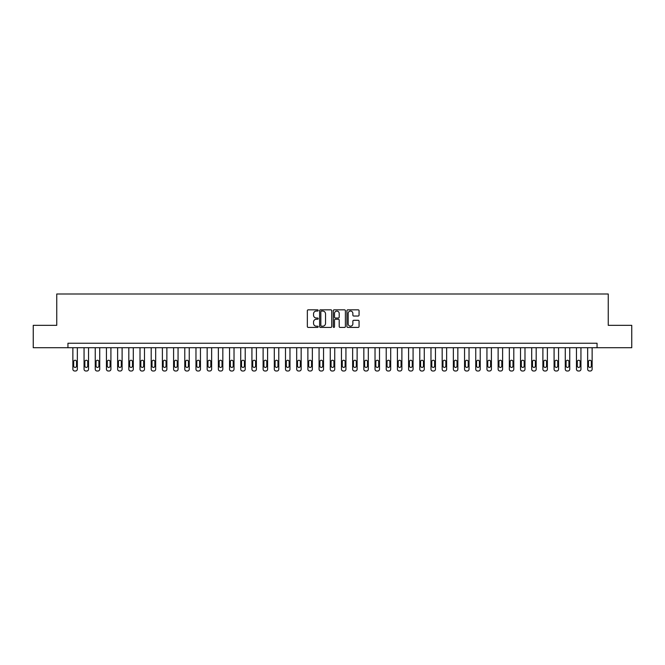 <?xml version="1.0" encoding="UTF-8"?>
<svg xmlns="http://www.w3.org/2000/svg" width="665" height="665" viewBox="0 0 665 665"><rect width="100%" height="100%" fill="white"/><g stroke="black" fill="none" stroke-linecap="round" stroke-linejoin="round"><path stroke-width="1" d="M318.178 310.447A0.615 0.615 0 0 0 317.562 309.832L308.228 309.832A0.881 0.881 0 0 0 307.346 310.713L307.346 326.532A0.881 0.881 0 0 0 308.228 327.413L317.562 327.413A0.615 0.615 0 0 0 318.178 326.798A0.615 0.615 0 0 0 317.562 326.183L316.349 326.183A2.81 2.81 0 0 1 313.539 323.365L313.539 322.051A2.81 2.81 0 0 1 316.349 319.242L317.562 319.242A0.615 0.615 0 0 0 318.178 318.626A0.615 0.615 0 0 0 317.562 318.011L316.349 318.011A2.81 2.81 0 0 1 313.539 315.193L313.539 313.88A2.81 2.81 0 0 1 316.349 311.062L317.562 311.062A0.615 0.615 0 0 0 318.178 310.447M358.186 316.033A0.881 0.881 0 0 0 359.058 315.152L359.058 310.713A0.881 0.881 0 0 0 358.186 309.832L347.812 309.832A0.881 0.881 0 0 0 346.931 310.713L346.931 326.532A0.881 0.881 0 0 0 347.812 327.413L358.186 327.413A0.881 0.881 0 0 0 359.058 326.532L359.058 321.17A0.881 0.881 0 0 0 358.186 320.289L353.747 320.289A0.881 0.881 0 0 0 352.866 321.17L352.866 323.83A2.352 2.352 0 0 1 350.513 326.183A2.352 2.352 0 0 1 348.161 323.83L348.161 313.415A2.352 2.352 0 0 1 350.513 311.062A2.352 2.352 0 0 1 352.866 313.415L352.866 315.152A0.881 0.881 0 0 0 353.747 316.033L358.186 316.033M67.946 347.72L33.25 347.72L33.25 325.335L56.749 325.335L56.749 294.005L608.251 294.005L608.251 325.335L631.75 325.335L631.75 347.72L597.054 347.72L597.054 343.24L67.946 343.24L67.946 347.72L597.054 347.72M331.727 310.713A0.881 0.881 0 0 0 330.854 309.832L320.48 309.832A0.881 0.881 0 0 0 319.607 310.713L319.607 326.532A0.881 0.881 0 0 0 320.48 327.413L330.854 327.413A0.881 0.881 0 0 0 331.727 326.532L331.727 310.713M334.146 309.832L344.52 309.832A0.881 0.881 0 0 1 345.393 310.713L345.393 326.532A0.881 0.881 0 0 1 344.52 327.413L340.081 327.413A0.881 0.881 0 0 1 339.2 326.532L339.2 320.114A0.881 0.881 0 0 0 338.319 319.242L335.376 319.242A0.881 0.881 0 0 0 334.503 320.114L334.503 326.798A0.615 0.615 0 0 1 333.888 327.413A0.615 0.615 0 0 1 333.273 326.798L333.273 310.713A0.881 0.881 0 0 1 334.146 309.832M321.453 311.062A0.615 0.615 0 0 0 320.838 311.677L320.838 325.567A0.615 0.615 0 0 0 321.453 326.183L322.725 326.183A2.81 2.81 0 0 0 325.534 323.365L325.534 313.88A2.81 2.81 0 0 0 322.725 311.062L321.453 311.062M339.2 313.456A2.352 2.352 0 0 0 336.847 311.112A2.352 2.352 0 0 0 334.503 313.456L334.503 317.13A0.881 0.881 0 0 0 335.376 318.011L338.319 318.011A0.881 0.881 0 0 0 339.2 317.13L339.2 313.456M77.34 347.72L77.34 369.208A1.787 1.787 0 0 1 75.552 370.995L74.655 370.995A1.787 1.787 0 0 1 72.867 369.208L72.867 347.72M76.533 365.983L76.533 361.685A1.43 1.43 0 0 0 75.103 360.255A1.43 1.43 0 0 0 73.674 361.685L73.674 365.983A1.43 1.43 0 0 0 75.103 367.413A1.43 1.43 0 0 0 76.533 365.983M88.536 347.72L88.536 369.208A1.787 1.787 0 0 1 86.741 370.995L85.852 370.995A1.787 1.787 0 0 1 84.056 369.208L84.056 347.72M87.73 365.983L87.73 361.685A1.43 1.43 0 0 0 86.292 360.255A1.43 1.43 0 0 0 84.862 361.685L84.862 365.983A1.43 1.43 0 0 0 86.292 367.413A1.43 1.43 0 0 0 87.73 365.983M99.725 347.72L99.725 369.208A1.787 1.787 0 0 1 97.938 370.995L97.04 370.995A1.787 1.787 0 0 1 95.245 369.208L95.245 347.72M98.919 365.983L98.919 361.685A1.43 1.43 0 0 0 97.489 360.255A1.43 1.43 0 0 0 96.051 361.685L96.051 365.983A1.43 1.43 0 0 0 97.489 367.413A1.43 1.43 0 0 0 98.919 365.983M110.914 347.72L110.914 369.208A1.787 1.787 0 0 1 109.127 370.995L108.229 370.995A1.787 1.787 0 0 1 106.442 369.208L106.442 347.72M110.107 365.983L110.107 361.685A1.43 1.43 0 0 0 108.678 360.255A1.43 1.43 0 0 0 107.248 361.685L107.248 365.983A1.43 1.43 0 0 0 108.678 367.413A1.43 1.43 0 0 0 110.107 365.983M122.111 347.72L122.111 369.208A1.787 1.787 0 0 1 120.315 370.995L119.417 370.995A1.787 1.787 0 0 1 117.63 369.208L117.63 347.72M121.304 365.983L121.304 361.685A1.43 1.43 0 0 0 119.866 360.255A1.43 1.43 0 0 0 118.436 361.685L118.436 365.983A1.43 1.43 0 0 0 119.866 367.413A1.43 1.43 0 0 0 121.304 365.983M133.299 347.72L133.299 369.208A1.787 1.787 0 0 1 131.504 370.995L130.614 370.995A1.787 1.787 0 0 1 128.819 369.208L128.819 347.72M132.493 365.983L132.493 361.685A1.43 1.43 0 0 0 131.063 360.255A1.43 1.43 0 0 0 129.625 361.685L129.625 365.983A1.43 1.43 0 0 0 131.063 367.413A1.43 1.43 0 0 0 132.493 365.983M144.488 347.72L144.488 369.208A1.787 1.787 0 0 1 142.701 370.995L141.803 370.995A1.787 1.787 0 0 1 140.016 369.208L140.016 347.72M143.682 365.983L143.682 361.685A1.43 1.43 0 0 0 142.252 360.255A1.43 1.43 0 0 0 140.822 361.685L140.822 365.983A1.43 1.43 0 0 0 142.252 367.413A1.43 1.43 0 0 0 143.682 365.983M155.677 347.72L155.677 369.208A1.787 1.787 0 0 1 153.889 370.995L152.992 370.995A1.787 1.787 0 0 1 151.204 369.208L151.204 347.72M154.879 365.983L154.879 361.685A1.43 1.43 0 0 0 153.44 360.255A1.43 1.43 0 0 0 152.011 361.685L152.011 365.983A1.43 1.43 0 0 0 153.44 367.413A1.43 1.43 0 0 0 154.879 365.983M166.873 347.72L166.873 369.208A1.787 1.787 0 0 1 165.078 370.995L164.189 370.995A1.787 1.787 0 0 1 162.393 369.208L162.393 347.72M166.067 365.983L166.067 361.685A1.43 1.43 0 0 0 164.637 360.255A1.43 1.43 0 0 0 163.199 361.685L163.199 365.983A1.43 1.43 0 0 0 164.637 367.413A1.43 1.43 0 0 0 166.067 365.983M178.062 347.72L178.062 369.208A1.787 1.787 0 0 1 176.275 370.995L175.377 370.995A1.787 1.787 0 0 1 173.59 369.208L173.59 347.72M177.256 365.983L177.256 361.685A1.43 1.43 0 0 0 175.826 360.255A1.43 1.43 0 0 0 174.396 361.685L174.396 365.983A1.43 1.43 0 0 0 175.826 367.413A1.43 1.43 0 0 0 177.256 365.983M189.251 347.72L189.251 369.208A1.787 1.787 0 0 1 187.464 370.995L186.566 370.995A1.787 1.787 0 0 1 184.779 369.208L184.779 347.72M188.444 365.983L188.444 361.685A1.43 1.43 0 0 0 187.015 360.255A1.43 1.43 0 0 0 185.585 361.685L185.585 365.983A1.43 1.43 0 0 0 187.015 367.413A1.43 1.43 0 0 0 188.444 365.983M200.448 347.72L200.448 369.208A1.787 1.787 0 0 1 198.652 370.995L197.763 370.995A1.787 1.787 0 0 1 195.967 369.208L195.967 347.72M199.641 365.983L199.641 361.685A1.43 1.43 0 0 0 198.203 360.255A1.43 1.43 0 0 0 196.774 361.685L196.774 365.983A1.43 1.43 0 0 0 198.203 367.413A1.43 1.43 0 0 0 199.641 365.983M211.636 347.72L211.636 369.208A1.787 1.787 0 0 1 209.849 370.995L208.951 370.995A1.787 1.787 0 0 1 207.156 369.208L207.156 347.72M210.83 365.983L210.83 361.685A1.43 1.43 0 0 0 209.4 360.255A1.43 1.43 0 0 0 207.962 361.685L207.962 365.983A1.43 1.43 0 0 0 209.4 367.413A1.43 1.43 0 0 0 210.83 365.983M222.825 347.72L222.825 369.208A1.787 1.787 0 0 1 221.038 370.995L220.14 370.995A1.787 1.787 0 0 1 218.353 369.208L218.353 347.72M222.019 365.983L222.019 361.685A1.43 1.43 0 0 0 220.589 360.255A1.43 1.43 0 0 0 219.159 361.685L219.159 365.983A1.43 1.43 0 0 0 220.589 367.413A1.43 1.43 0 0 0 222.019 365.983M234.022 347.72L234.022 369.208A1.787 1.787 0 0 1 232.226 370.995L231.329 370.995A1.787 1.787 0 0 1 229.541 369.208L229.541 347.72M233.216 365.983L233.216 361.685A1.43 1.43 0 0 0 231.777 360.255A1.43 1.43 0 0 0 230.348 361.685L230.348 365.983A1.43 1.43 0 0 0 231.777 367.413A1.43 1.43 0 0 0 233.216 365.983M245.21 347.72L245.21 369.208A1.787 1.787 0 0 1 243.415 370.995L242.525 370.995A1.787 1.787 0 0 1 240.73 369.208L240.73 347.72M244.404 365.983L244.404 361.685A1.43 1.43 0 0 0 242.974 360.255A1.43 1.43 0 0 0 241.536 361.685L241.536 365.983A1.43 1.43 0 0 0 242.974 367.413A1.43 1.43 0 0 0 244.404 365.983M256.399 347.72L256.399 369.208A1.787 1.787 0 0 1 254.612 370.995L253.714 370.995A1.787 1.787 0 0 1 251.927 369.208L251.927 347.72M255.593 365.983L255.593 361.685A1.43 1.43 0 0 0 254.163 360.255A1.43 1.43 0 0 0 252.733 361.685L252.733 365.983A1.43 1.43 0 0 0 254.163 367.413A1.43 1.43 0 0 0 255.593 365.983M267.588 347.72L267.588 369.208A1.787 1.787 0 0 1 265.8 370.995L264.903 370.995A1.787 1.787 0 0 1 263.116 369.208L263.116 347.72M266.79 365.983L266.79 361.685A1.43 1.43 0 0 0 265.352 360.255A1.43 1.43 0 0 0 263.922 361.685L263.922 365.983A1.43 1.43 0 0 0 265.352 367.413A1.43 1.43 0 0 0 266.79 365.983M278.785 347.72L278.785 369.208A1.787 1.787 0 0 1 276.989 370.995L276.1 370.995A1.787 1.787 0 0 1 274.304 369.208L274.304 347.72M277.978 365.983L277.978 361.685A1.43 1.43 0 0 0 276.549 360.255A1.43 1.43 0 0 0 275.111 361.685L275.111 365.983A1.43 1.43 0 0 0 276.549 367.413A1.43 1.43 0 0 0 277.978 365.983M289.973 347.72L289.973 369.208A1.787 1.787 0 0 1 288.186 370.995L287.288 370.995A1.787 1.787 0 0 1 285.501 369.208L285.501 347.72M289.167 365.983L289.167 361.685A1.43 1.43 0 0 0 287.737 360.255A1.43 1.43 0 0 0 286.299 361.685L286.299 365.983A1.43 1.43 0 0 0 287.737 367.413A1.43 1.43 0 0 0 289.167 365.983M301.162 347.72L301.162 369.208A1.787 1.787 0 0 1 299.375 370.995L298.477 370.995A1.787 1.787 0 0 1 296.69 369.208L296.69 347.72M300.356 365.983L300.356 361.685A1.43 1.43 0 0 0 298.926 360.255A1.43 1.43 0 0 0 297.496 361.685L297.496 365.983A1.43 1.43 0 0 0 298.926 367.413A1.43 1.43 0 0 0 300.356 365.983M312.359 347.72L312.359 369.208A1.787 1.787 0 0 1 310.563 370.995L309.674 370.995A1.787 1.787 0 0 1 307.878 369.208L307.878 347.72M311.553 365.983L311.553 361.685A1.43 1.43 0 0 0 310.114 360.255A1.43 1.43 0 0 0 308.685 361.685L308.685 365.983A1.43 1.43 0 0 0 310.114 367.413A1.43 1.43 0 0 0 311.553 365.983M323.547 347.72L323.547 369.208A1.787 1.787 0 0 1 321.76 370.995L320.863 370.995A1.787 1.787 0 0 1 319.067 369.208L319.067 347.72M322.741 365.983L322.741 361.685A1.43 1.43 0 0 0 321.311 360.255A1.43 1.43 0 0 0 319.873 361.685L319.873 365.983A1.43 1.43 0 0 0 321.311 367.413A1.43 1.43 0 0 0 322.741 365.983M334.736 347.72L334.736 369.208A1.787 1.787 0 0 1 332.949 370.995L332.051 370.995A1.787 1.787 0 0 1 330.264 369.208L330.264 347.72M333.93 365.983L333.93 361.685A1.43 1.43 0 0 0 332.5 360.255A1.43 1.43 0 0 0 331.07 361.685L331.07 365.983A1.43 1.43 0 0 0 332.5 367.413A1.43 1.43 0 0 0 333.93 365.983M345.933 347.72L345.933 369.208A1.787 1.787 0 0 1 344.138 370.995L343.24 370.995A1.787 1.787 0 0 1 341.453 369.208L341.453 347.72M345.127 365.983L345.127 361.685A1.43 1.43 0 0 0 343.689 360.255A1.43 1.43 0 0 0 342.259 361.685L342.259 365.983A1.43 1.43 0 0 0 343.689 367.413A1.43 1.43 0 0 0 345.127 365.983M357.122 347.72L357.122 369.208A1.787 1.787 0 0 1 355.326 370.995L354.437 370.995A1.787 1.787 0 0 1 352.641 369.208L352.641 347.72M356.315 365.983L356.315 361.685A1.43 1.43 0 0 0 354.886 360.255A1.43 1.43 0 0 0 353.447 361.685L353.447 365.983A1.43 1.43 0 0 0 354.886 367.413A1.43 1.43 0 0 0 356.315 365.983M368.31 347.72L368.31 369.208A1.787 1.787 0 0 1 366.523 370.995L365.625 370.995A1.787 1.787 0 0 1 363.838 369.208L363.838 347.72M367.504 365.983L367.504 361.685A1.43 1.43 0 0 0 366.074 360.255A1.43 1.43 0 0 0 364.644 361.685L364.644 365.983A1.43 1.43 0 0 0 366.074 367.413A1.43 1.43 0 0 0 367.504 365.983M379.499 347.72L379.499 369.208A1.787 1.787 0 0 1 377.712 370.995L376.814 370.995A1.787 1.787 0 0 1 375.027 369.208L375.027 347.72M378.701 365.983L378.701 361.685A1.43 1.43 0 0 0 377.263 360.255A1.43 1.43 0 0 0 375.833 361.685L375.833 365.983A1.43 1.43 0 0 0 377.263 367.413A1.43 1.43 0 0 0 378.701 365.983M390.696 347.72L390.696 369.208A1.787 1.787 0 0 1 388.9 370.995L388.011 370.995A1.787 1.787 0 0 1 386.215 369.208L386.215 347.72M389.89 365.983L389.89 361.685A1.43 1.43 0 0 0 388.451 360.255A1.43 1.43 0 0 0 387.022 361.685L387.022 365.983A1.43 1.43 0 0 0 388.451 367.413A1.43 1.43 0 0 0 389.89 365.983M401.884 347.72L401.884 369.208A1.787 1.787 0 0 1 400.097 370.995L399.2 370.995A1.787 1.787 0 0 1 397.412 369.208L397.412 347.72M401.078 365.983L401.078 361.685A1.43 1.43 0 0 0 399.648 360.255A1.43 1.43 0 0 0 398.21 361.685L398.21 365.983A1.43 1.43 0 0 0 399.648 367.413A1.43 1.43 0 0 0 401.078 365.983M413.073 347.72L413.073 369.208A1.787 1.787 0 0 1 411.286 370.995L410.388 370.995A1.787 1.787 0 0 1 408.601 369.208L408.601 347.72M412.267 365.983L412.267 361.685A1.43 1.43 0 0 0 410.837 360.255A1.43 1.43 0 0 0 409.407 361.685L409.407 365.983A1.43 1.43 0 0 0 410.837 367.413A1.43 1.43 0 0 0 412.267 365.983M424.27 347.72L424.27 369.208A1.787 1.787 0 0 1 422.475 370.995L421.585 370.995A1.787 1.787 0 0 1 419.79 369.208L419.79 347.72M423.464 365.983L423.464 361.685A1.43 1.43 0 0 0 422.026 360.255A1.43 1.43 0 0 0 420.596 361.685L420.596 365.983A1.43 1.43 0 0 0 422.026 367.413A1.43 1.43 0 0 0 423.464 365.983M435.459 347.72L435.459 369.208A1.787 1.787 0 0 1 433.671 370.995L432.774 370.995A1.787 1.787 0 0 1 430.978 369.208L430.978 347.72M434.652 365.983L434.652 361.685A1.43 1.43 0 0 0 433.223 360.255A1.43 1.43 0 0 0 431.785 361.685L431.785 365.983A1.43 1.43 0 0 0 433.223 367.413A1.43 1.43 0 0 0 434.652 365.983M446.647 347.72L446.647 369.208A1.787 1.787 0 0 1 444.86 370.995L443.962 370.995A1.787 1.787 0 0 1 442.175 369.208L442.175 347.72M445.841 365.983L445.841 361.685A1.43 1.43 0 0 0 444.411 360.255A1.43 1.43 0 0 0 442.981 361.685L442.981 365.983A1.43 1.43 0 0 0 444.411 367.413A1.43 1.43 0 0 0 445.841 365.983M457.844 347.72L457.844 369.208A1.787 1.787 0 0 1 456.049 370.995L455.151 370.995A1.787 1.787 0 0 1 453.364 369.208L453.364 347.72M457.038 365.983L457.038 361.685A1.43 1.43 0 0 0 455.6 360.255A1.43 1.43 0 0 0 454.17 361.685L454.17 365.983A1.43 1.43 0 0 0 455.6 367.413A1.43 1.43 0 0 0 457.038 365.983M469.033 347.72L469.033 369.208A1.787 1.787 0 0 1 467.237 370.995L466.348 370.995A1.787 1.787 0 0 1 464.552 369.208L464.552 347.72M468.226 365.983L468.226 361.685A1.43 1.43 0 0 0 466.797 360.255A1.43 1.43 0 0 0 465.359 361.685L465.359 365.983A1.43 1.43 0 0 0 466.797 367.413A1.43 1.43 0 0 0 468.226 365.983M480.221 347.72L480.221 369.208A1.787 1.787 0 0 1 478.434 370.995L477.537 370.995A1.787 1.787 0 0 1 475.749 369.208L475.749 347.72M479.415 365.983L479.415 361.685A1.43 1.43 0 0 0 477.985 360.255A1.43 1.43 0 0 0 476.556 361.685L476.556 365.983A1.43 1.43 0 0 0 477.985 367.413A1.43 1.43 0 0 0 479.415 365.983M491.41 347.72L491.41 369.208A1.787 1.787 0 0 1 489.623 370.995L488.725 370.995A1.787 1.787 0 0 1 486.938 369.208L486.938 347.72M490.604 365.983L490.604 361.685A1.43 1.43 0 0 0 489.174 360.255A1.43 1.43 0 0 0 487.744 361.685L487.744 365.983A1.43 1.43 0 0 0 489.174 367.413A1.43 1.43 0 0 0 490.604 365.983M502.607 347.72L502.607 369.208A1.787 1.787 0 0 1 500.812 370.995L499.922 370.995A1.787 1.787 0 0 1 498.127 369.208L498.127 347.72M501.801 365.983L501.801 361.685A1.43 1.43 0 0 0 500.363 360.255A1.43 1.43 0 0 0 498.933 361.685L498.933 365.983A1.43 1.43 0 0 0 500.363 367.413A1.43 1.43 0 0 0 501.801 365.983M513.796 347.72L513.796 369.208A1.787 1.787 0 0 1 512.008 370.995L511.111 370.995A1.787 1.787 0 0 1 509.324 369.208L509.324 347.72M512.989 365.983L512.989 361.685A1.43 1.43 0 0 0 511.56 360.255A1.43 1.43 0 0 0 510.121 361.685L510.121 365.983A1.43 1.43 0 0 0 511.56 367.413A1.43 1.43 0 0 0 512.989 365.983M524.984 347.72L524.984 369.208A1.787 1.787 0 0 1 523.197 370.995L522.299 370.995A1.787 1.787 0 0 1 520.512 369.208L520.512 347.72M524.178 365.983L524.178 361.685A1.43 1.43 0 0 0 522.748 360.255A1.43 1.43 0 0 0 521.318 361.685L521.318 365.983A1.43 1.43 0 0 0 522.748 367.413A1.43 1.43 0 0 0 524.178 365.983M536.181 347.72L536.181 369.208A1.787 1.787 0 0 1 534.386 370.995L533.496 370.995A1.787 1.787 0 0 1 531.701 369.208L531.701 347.72M535.375 365.983L535.375 361.685A1.43 1.43 0 0 0 533.937 360.255A1.43 1.43 0 0 0 532.507 361.685L532.507 365.983A1.43 1.43 0 0 0 533.937 367.413A1.43 1.43 0 0 0 535.375 365.983M547.37 347.72L547.37 369.208A1.787 1.787 0 0 1 545.583 370.995L544.685 370.995A1.787 1.787 0 0 1 542.889 369.208L542.889 347.72M546.563 365.983L546.563 361.685A1.43 1.43 0 0 0 545.134 360.255A1.43 1.43 0 0 0 543.696 361.685L543.696 365.983A1.43 1.43 0 0 0 545.134 367.413A1.43 1.43 0 0 0 546.563 365.983M558.558 347.72L558.558 369.208A1.787 1.787 0 0 1 556.771 370.995L555.874 370.995A1.787 1.787 0 0 1 554.086 369.208L554.086 347.72M557.752 365.983L557.752 361.685A1.43 1.43 0 0 0 556.322 360.255A1.43 1.43 0 0 0 554.893 361.685L554.893 365.983A1.43 1.43 0 0 0 556.322 367.413A1.43 1.43 0 0 0 557.752 365.983M569.755 347.72L569.755 369.208A1.787 1.787 0 0 1 567.96 370.995L567.062 370.995A1.787 1.787 0 0 1 565.275 369.208L565.275 347.72M568.949 365.983L568.949 361.685A1.43 1.43 0 0 0 567.511 360.255A1.43 1.43 0 0 0 566.081 361.685L566.081 365.983A1.43 1.43 0 0 0 567.511 367.413A1.43 1.43 0 0 0 568.949 365.983M580.944 347.72L580.944 369.208A1.787 1.787 0 0 1 579.149 370.995L578.259 370.995A1.787 1.787 0 0 1 576.464 369.208L576.464 347.72M580.138 365.983L580.138 361.685A1.43 1.43 0 0 0 578.708 360.255A1.43 1.43 0 0 0 577.27 361.685L577.27 365.983A1.43 1.43 0 0 0 578.708 367.413A1.43 1.43 0 0 0 580.138 365.983M592.133 347.72L592.133 369.208A1.787 1.787 0 0 1 590.345 370.995L589.448 370.995A1.787 1.787 0 0 1 587.661 369.208L587.661 347.72M591.326 365.983L591.326 361.685A1.43 1.43 0 0 0 589.897 360.255A1.43 1.43 0 0 0 588.467 361.685L588.467 365.983A1.43 1.43 0 0 0 589.897 367.413A1.43 1.43 0 0 0 591.326 365.983"/></g></svg>
